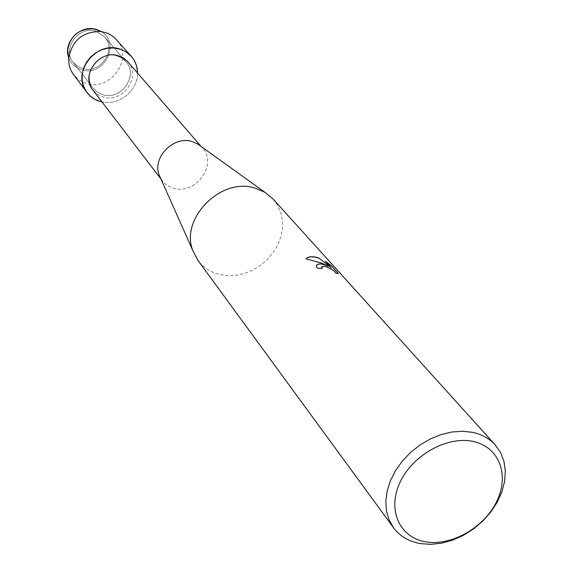<?xml version="1.0" encoding="UTF-8"?>
<svg xmlns="http://www.w3.org/2000/svg" width="573" height="573" viewBox="0 0 573 573"><rect width="100%" height="100%" fill="white"/><g stroke="black" fill="none" stroke-linecap="round" stroke-linejoin="round"><path stroke-width="0.43" stroke-dasharray="2.87 2.15" d="M96.092 31.329L104.501 36.758C117.164 50.059 100.039 74.554 82.44 68.488L77.298 66.081L73.201 62.228C61.583 48.691 78.916 25.176 96.092 31.329L104.501 36.758C117.164 50.059 100.039 74.554 82.44 68.488L77.298 66.081L73.201 62.228C61.583 48.691 78.916 25.176 96.092 31.329M96.479 29.531L97.31 29.796M68.574 57.064C70.787 63.496 75.156 67.743 81.688 69.813C104.293 77.534 121.741 41.879 100.382 31.178C121.741 41.879 104.293 77.534 81.688 69.813C75.378 67.829 71.066 63.768 68.76 57.629M117.157 55.968L121.963 58.152L125.888 61.562C138.995 75.321 121.032 100.862 102.732 94.667L97.389 92.196L93.148 88.213C81.108 74.211 99.301 49.658 117.157 55.968L121.963 58.152L125.888 61.562C138.995 75.321 121.032 100.862 102.732 94.667L97.389 92.196L93.148 88.213C81.108 74.211 99.301 49.658 117.157 55.968M127.8 61.769C141.775 76.395 122.665 103.598 103.183 97.009L97.482 94.373L92.955 90.119M137.527 73.007C138.064 90.462 118.976 105.998 101.987 101.93C118.976 105.998 138.064 90.462 137.527 73.007M200.299 145.879L202.455 148.02C217.976 164.222 195.694 195.235 173.726 188.266L169.923 186.891L165.697 184.262L162.868 181.505L160.598 178.196M273.135 199.075L277.719 205.428L280.849 212.662L282.432 220.519L282.425 228.734L280.827 237.007L277.719 245.065L273.199 252.636L267.441 259.462L260.622 265.313L252.98 269.998L244.778 273.35L236.291 275.255L227.796 275.642L219.595 274.496C210.513 272.232 203.272 267.505 197.886 260.314M316.511 265.557L317.292 268.279L321.911 268.493M321.532 267.047C322.706 263.831 335.785 271.065 335.864 273.436L338.199 273.55M306.111 258.86L317.327 261.682L328.064 266.23M325.679 261.632L331.101 267.849M116.598 39.63C134.211 57.801 110.689 91.694 86.423 83.436L79.239 80.077L73.559 74.655M104.501 36.758L125.888 61.562L104.501 36.758M201.094 146.452L202.455 148.02M160.992 179.084L162.252 180.739M73.201 62.228L93.148 88.213L73.201 62.228"/><path stroke-width="0.86" d="M97.31 29.796L100.382 31.178L96.479 29.531C80.65 23.93 62.6 42.266 68.76 57.629M160.992 179.084L92.955 90.119C80.191 75.228 99.559 49.135 118.539 55.839L123.632 58.16L127.27 61.182L201.094 146.452M119.75 49.027C131.009 53.074 136.94 61.067 137.527 73.007C137.456 66.654 135.407 61.118 131.367 56.412L126.124 51.928L120.71 49.335L113.698 47.953L107.445 48.268L101.299 49.958L95.584 52.931L90.591 57.042L86.58 62.077L83.751 67.779L82.254 73.853L82.147 79.991L83.443 85.871L86.057 91.2L89.861 95.72L94.652 99.208L100.189 101.493C94.76 99.91 90.362 96.93 86.989 92.532C70.923 73.494 95.648 40.447 119.75 49.027M101.987 101.93L100.189 101.493L101.987 101.93M160.598 178.196L159.158 174.973C152.067 157.482 173.683 135.464 192.07 141.531L197.434 143.823L200.299 145.879M393.479 527.697L197.886 260.314L192.85 250.652C179.815 218.678 220.863 177.036 254.827 188.037L264.697 192.177L273.135 199.075L495.222 444.892L500.566 452.534L503.968 461.387L505.329 471.121L504.62 481.399L501.884 491.87L497.235 502.177L490.832 511.976L482.903 520.943L473.713 528.786L463.564 535.239L452.792 540.081L441.762 543.161L430.839 544.35L420.396 543.598C408.886 541.542 399.911 536.242 393.479 527.697L389.067 519.869L386.474 510.973L385.815 501.282L387.119 491.118L390.371 480.819L395.463 470.734L402.239 461.201L410.469 452.548L419.88 445.071L430.144 439.033L440.916 434.635L451.832 432.006L462.504 431.247L472.596 432.35C481.879 434.363 489.421 438.546 495.222 444.892M331.151 267.727L319.268 258.308L331.151 267.727L325.349 261.267L331.051 265.435L338.292 273.471L335.914 273.314C334.26 270.563 330.485 268.228 324.59 266.302L321.51 267.125L322.083 268.515L317.349 268.157L316.403 266.159C316.611 264.232 318.695 263.566 322.671 264.146L328.114 266.108L321.811 263.186L306.061 258.853C307.909 256.711 311.411 256.195 316.561 257.291L319.319 258.194M472.926 441.418C499.054 446.682 509.748 474.867 496.87 501.146C484.357 527.504 451.517 546.391 425.718 541.829C399.746 537.667 387.062 510.206 399.804 482.817C412.159 455.356 446.997 435.752 472.926 441.418M321.911 268.493L321.532 267.047M338.199 273.55L331.051 265.435M316.511 265.557C318.108 263.315 321.962 263.537 328.064 266.23L328.114 266.108M330.993 265.557L325.679 261.632M319.268 258.308C312.944 256.181 308.561 256.367 306.111 258.86M68.574 57.064L67.707 49.872C70.379 35.583 78.981 28.578 93.521 28.865L96.479 29.531M86.989 92.532L73.559 74.655C70.042 69.87 68.423 64.398 68.717 58.245C72.126 40.103 83.056 31.207 101.507 31.558L108.032 33.413L113.826 36.951L131.367 56.412M197.434 143.823L264.697 192.177M159.158 174.973L192.85 250.652M67.707 49.872L68.717 58.245M93.521 28.865L101.507 31.558"/></g></svg>
